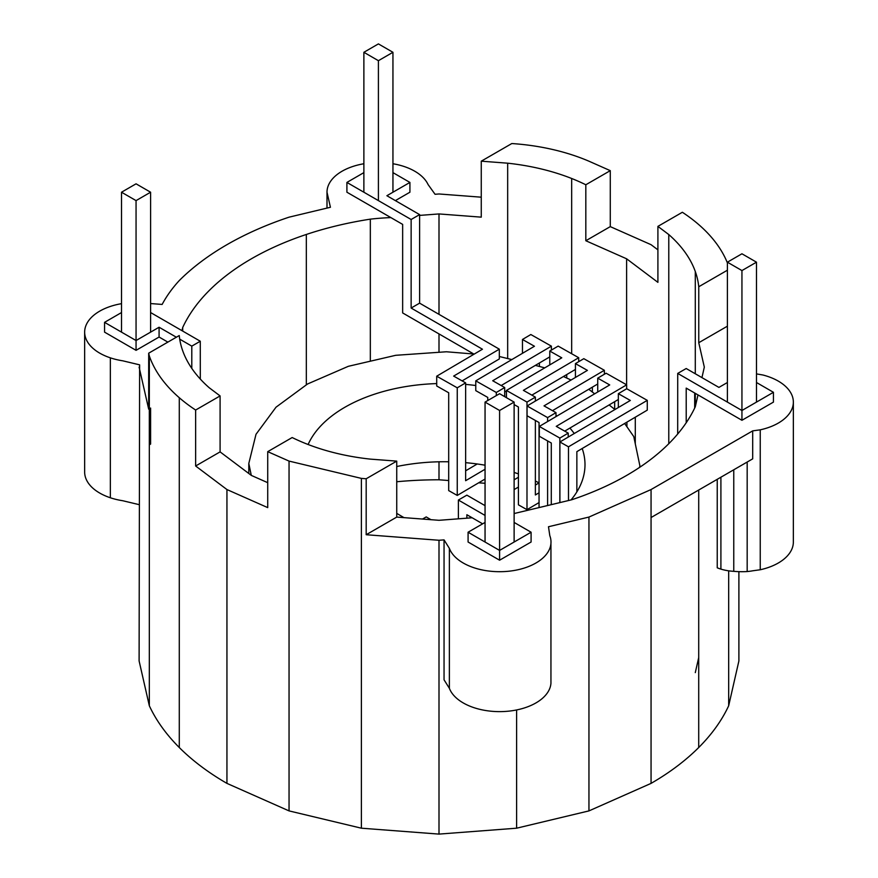<?xml version="1.0" encoding="UTF-8"?>
<svg xmlns="http://www.w3.org/2000/svg" width="878" height="878" viewBox="0 0 878 878"><rect width="100%" height="100%" fill="white"/><g stroke="black" fill="none" stroke-linecap="round" stroke-linejoin="round"><path stroke-width="1.32" d="M695.288 672.625L698.712 657.567M485.051 483.284L478.664 482.801M448.691 480.529L439 479.783A265.321 153.189 0 0 0 396.735 481.748M139.108 504.641L122.755 500.734A51.407 29.676 180 0 1 110.354 497.771L110.354 357.84A51.407 29.676 180 0 0 122.755 360.814L139.624 364.842L139.108 660.958L149.326 705.769A299.892 173.142 0 0 0 179.288 747.529L179.288 397.723A201.841 116.533 -0 0 0 195.64 410.037L195.64 465.998L226.941 489.551L267.724 507.616L267.724 451.654L292.176 437.54A167.358 96.624 0 0 0 306.334 443.807A167.358 96.624 0 0 0 370.329 459.117L396.735 461.126L396.735 517.087L439 520.303L472.155 517.779L466.866 514.738L466.866 518.185M717.238 479.322L717.238 567.803A34.044 19.656 180 0 0 720.904 569.109A34.044 19.656 180 0 0 733.767 571.326A51.407 29.676 180 0 0 747.178 571.545A36.602 21.138 180 0 0 752.698 570.799L760.238 569.756A51.407 29.676 180 0 0 772.047 566.08A51.407 29.676 180 0 0 781.815 560.757A51.407 29.676 180 0 0 788.85 554.161A51.407 29.676 180 0 0 792.702 546.742A51.407 29.676 180 0 0 793.35 542.022L793.35 402.102A51.407 29.676 180 0 0 793.086 399.073A51.407 29.676 180 0 0 789.98 391.533A51.407 29.676 180 0 0 783.615 384.718A51.407 29.676 180 0 0 774.396 379.076A51.407 29.676 180 0 0 762.971 375.016L756.485 373.896M701.939 377.606L704.321 367.114L698.756 342.716L727.401 326.188M699.964 386.254L718.917 397.207M514.124 513.542L571.666 499.78A265.321 153.189 0 0 0 626.618 475.437A265.321 153.189 0 0 0 668.784 443.708A265.321 153.189 0 0 0 695.288 406.766L697.988 394.913L741.943 420.288L773.441 402.102L773.441 392.301L756.485 382.512M485.051 522.432L468.084 532.222L468.084 542.022L499.593 560.208L531.091 542.022L531.091 532.222L514.124 522.432M482.626 523.826L472.155 517.779M179.288 747.529A299.892 173.142 0 0 0 226.941 783.385L289.049 810.899L361.385 828.195L439 834.1L439 540.266L366.181 534.724L396.735 517.087M439 540.266L444.048 539.882L444.048 679.802L449.371 688.297L449.371 548.377L444.048 539.882M449.371 688.297A51.407 29.676 180 0 0 453.926 695.585A51.407 29.676 180 0 0 461.598 701.939A51.407 29.676 180 0 0 471.859 706.933A51.407 29.676 180 0 0 484.008 710.225A51.407 29.676 180 0 0 497.222 711.597A51.407 29.676 180 0 0 510.59 710.939A51.407 29.676 180 0 0 523.211 708.305A51.407 29.676 180 0 0 534.23 703.871A51.407 29.676 180 0 0 542.878 697.955A51.407 29.676 180 0 0 548.585 690.942A51.407 29.676 180 0 0 550.945 683.314L550.945 543.383A51.407 29.676 180 0 1 548.585 551.011A51.407 29.676 180 0 1 542.878 558.024A51.407 29.676 180 0 1 534.23 563.95A51.407 29.676 180 0 1 523.211 568.384A51.407 29.676 180 0 1 510.59 571.018A51.407 29.676 180 0 1 497.222 571.666A51.407 29.676 180 0 1 484.008 570.305A51.407 29.676 180 0 1 471.859 567.012A51.407 29.676 180 0 1 461.598 562.019A51.407 29.676 180 0 1 453.926 555.664A51.407 29.676 180 0 1 449.371 548.377M550.945 543.383A51.407 29.676 0 0 0 549.804 535.668L548.487 526.745L588.951 517.065L651.059 489.551L752.698 430.868L760.238 429.836A51.407 29.676 180 0 0 772.047 426.159A51.407 29.676 180 0 0 781.815 420.836A51.407 29.676 180 0 0 788.85 414.24A51.407 29.676 180 0 0 792.702 406.821A51.407 29.676 180 0 0 793.35 402.102M727.401 382.512L718.917 387.407L686.201 368.519L677.717 373.413L741.943 410.498L773.441 392.301M741.943 420.288L741.943 270.567L727.401 262.182L727.401 402.102M485.051 505.64L466.866 495.148L458.393 500.043L485.051 515.43M422.472 519.052L426.225 516.923L430.922 519.688M396.735 513.378L403.968 517.636M468.084 532.222L499.593 550.418L531.091 532.222M458.393 518.832L458.393 500.043M499.593 560.208L499.593 410.487L485.051 402.102L485.051 542.022M191.799 368.387L191.799 346.13L200.283 341.235L200.305 379.044M136.057 200.612L121.515 192.216L136.057 183.82L150.599 192.216L136.057 200.612L136.057 350.333L104.559 332.136L104.559 322.347L136.057 340.532L159.083 327.242L176.357 337.218M179.705 339.149L191.799 346.13M150.599 312.546L200.283 341.235M104.559 322.347L121.515 312.546M136.057 350.333L159.083 337.031L159.083 327.242M182.657 350.651L183.315 352.418M159.083 337.031L167.874 342.113M760.238 569.756L760.238 429.836M747.178 571.545L747.178 462.037M439 834.1L516.615 828.195L588.951 810.899L651.059 783.385L651.059 517.537L752.698 458.854L752.698 430.868M733.767 571.326L733.767 469.785M720.904 569.109L720.904 477.204M651.059 517.537L651.059 489.551M697.988 394.913L686.201 388.109L686.212 422.746M698.756 342.716L698.756 286.744A183.985 106.227 -0 0 0 695.288 271.5A183.985 106.227 -0 0 0 668.784 234.558L657.907 226.381L682.36 212.267A201.841 116.533 0 0 1 698.712 224.581A201.841 116.533 0 0 1 727.401 262.917M695.288 406.766L695.288 393.355M695.288 373.765L695.288 271.5M668.784 443.708L668.784 234.558M626.618 384.805L626.618 258.801L657.907 282.354L657.907 226.381M657.907 249.846L651.059 244.688L610.276 226.623L610.276 170.65L588.951 161.201A160.301 92.552 0 0 0 516.615 143.904A160.301 92.552 0 0 0 511.819 143.542L481.265 161.179L507.671 163.187L507.671 358.564M626.618 258.801L585.824 240.737L610.276 226.623M439 479.783L439 461.795M439 352.287L439 333.925M439 314.346L439 213.936L419.607 215.406M457.251 387.813L457.251 495.433L448.691 490.593L448.691 392.762L436.706 385.98L436.706 376.201L457.251 387.813L465.636 382.874L453.652 376.091L499.319 349.17L419.607 303.151L411.134 308.046L411.134 219.5L346.909 182.426L346.909 192.216L390.864 217.59A172.757 99.741 0 0 0 370.329 219.149A265.321 153.189 0 0 0 306.334 234.459A265.321 153.189 0 0 0 251.382 258.801A265.321 153.189 0 0 0 209.216 290.53A265.321 153.189 0 0 0 182.712 327.472L181.987 330.666M370.329 361.198L370.329 219.149M390.864 217.59L402.651 224.395L402.651 312.93L474.065 354.174M306.334 384.871L306.334 234.459M139.108 367.114L148.689 409.159L148.689 353.186L179.244 335.55A183.985 106.227 0 0 0 182.712 350.794L182.712 350.684M182.712 331.094L182.712 327.472M182.712 350.794A183.985 106.227 0 0 0 209.216 387.747L220.093 395.923L195.64 410.037M195.64 465.998L220.093 451.885L220.093 395.923M220.093 451.885L251.382 475.437L267.724 482.68M571.666 353.735L571.666 178.486A167.358 96.624 -0 0 0 507.671 163.187M439 213.936L481.265 217.151L481.265 161.179M585.824 240.737L585.824 184.764A167.358 96.624 -0 0 0 571.666 178.486M226.941 783.385L226.941 489.551M651.059 783.385A299.892 173.142 0 0 0 698.712 747.529A299.892 173.142 0 0 0 728.674 705.769L738.892 660.958L738.892 571.655M149.326 705.769L149.326 355.963A201.841 116.533 -0 0 0 179.288 397.723M148.689 353.186L149.326 355.963M327 208.097L327 192.205L330.424 207.274L289.049 217.173A299.892 173.142 0 0 0 226.941 244.688A299.892 173.142 0 0 0 179.288 280.543A235.886 136.189 0 0 0 162.145 304.436L150.599 303.558M110.354 497.771A51.407 29.676 180 0 1 99.708 493.052A51.407 29.676 180 0 1 91.531 486.906A51.407 29.676 180 0 1 86.406 479.739A51.407 29.676 180 0 1 84.65 472.057L84.65 332.136A51.407 29.676 180 0 1 86.406 324.454A51.407 29.676 180 0 1 91.531 317.298A51.407 29.676 180 0 1 99.708 311.152A51.407 29.676 180 0 1 110.354 306.433A51.407 29.676 180 0 1 121.515 303.667M110.354 357.84A51.407 29.676 180 0 1 99.708 353.132A51.407 29.676 180 0 1 91.531 346.975A51.407 29.676 180 0 1 86.406 339.819A51.407 29.676 180 0 1 84.65 332.136M481.265 197.188L439 193.972L435.049 194.279L428.08 184.545A51.407 29.676 180 0 0 422.944 177.389A51.407 29.676 180 0 0 414.778 171.232A51.407 29.676 180 0 0 404.132 166.513A51.407 29.676 180 0 0 392.949 163.747M728.674 705.769L728.674 570.832M588.951 810.899L588.951 517.065M516.615 828.195L516.615 709.951M366.181 534.724L366.181 478.762L396.735 461.126M361.385 828.195L361.385 478.389L366.181 478.762M289.049 810.899L289.049 461.093L361.385 478.389M267.724 451.654L289.049 461.093M698.712 747.529L698.712 490.023M327 192.205A51.407 29.676 180 0 1 328.756 184.523A51.407 29.676 180 0 1 333.892 177.367A51.407 29.676 180 0 1 342.069 171.221A51.407 29.676 180 0 1 352.726 166.513A51.407 29.676 180 0 1 363.876 163.747M392.949 172.626L409.916 182.426L409.916 192.216L395.374 200.612M346.909 182.426L363.876 172.626M411.134 219.5L419.607 214.605L386.891 195.717L409.916 182.426M698.756 286.744L727.401 270.215M585.824 184.764L610.276 170.65M694.685 393.004L694.685 408.04M618.342 407.524L618.342 393.684L630.338 400.456L559.912 441.974L559.912 502.589M626.914 426.741L626.914 422.153M635.288 443.862L635.288 417.204M626.662 388.778L626.662 384.827L556.246 426.346L568.231 433.117L568.231 437.079M568.231 433.117L559.846 438.067L559.846 502.611M618.342 393.684L626.727 388.734L647.273 400.357L647.273 410.136L576.857 451.654L576.857 491.889M597.731 391.994L597.731 378.155L609.716 384.926L539.301 426.445L539.301 436.234L551.285 443.006L551.285 504.652M618.342 399.512L564.719 431.131M597.731 378.155L606.116 373.216L626.662 384.827M614.677 409.203L614.677 401.674M604.36 374.237L604.36 370.286L583.815 358.674L575.43 363.613L587.415 370.384L527.063 405.976L547.609 417.599L555.994 412.649L555.994 416.611M547.609 417.599L547.609 421.55M547.609 440.932L547.609 505.53M539.301 426.445L559.846 438.067M604.36 370.286L544.009 405.877L555.994 412.649M535.371 485.073L539.048 482.9A140.645 81.204 180 0 0 535.371 481.034M575.43 377.452L575.43 363.613M514.124 404.582L518.426 407.008L518.426 504.839L526.987 509.679L539.048 502.578M597.731 383.982L552.481 410.663M527.063 405.976L527.063 415.766L539.048 422.537L539.048 507.583M549.782 364.897L549.782 351.046L558.167 346.108L578.712 357.719L523.387 390.348L535.371 397.119L526.987 402.069L526.987 509.679M592.376 392.06L592.376 387.132M535.371 420.463L535.371 494.962L539.048 492.788M535.371 397.119L535.371 401.081M549.782 351.046L561.766 357.829L506.441 390.447L526.987 402.069M506.441 390.447L506.441 397.657M496.311 395.594L496.311 392.466L504.696 387.527L504.696 396.647M514.124 489.584L518.426 487.049M566.727 378.023L566.727 374.577M514.124 479.794L518.426 477.259M522.465 353.318L522.465 339.479L534.45 346.25L475.766 380.854L475.766 390.633L487.751 397.416L487.751 400.533M549.782 356.874L501.184 385.541M465.636 382.874L465.636 480.705L485.051 469.258M457.251 495.433L485.051 479.037M539.399 366.378L539.399 362.998M465.636 470.817L477.226 463.979M522.465 339.479L530.839 334.529L551.395 346.151L492.712 380.745L504.696 387.527M411.134 308.046L482.45 349.224L436.706 376.201M578.712 361.681L578.712 357.719M475.766 380.854L496.311 392.466M551.395 350.102L551.395 346.151M677.684 434.017L677.717 373.413M419.607 303.151L419.607 214.605M647.273 400.357L568.483 446.814L568.483 500.548M568.483 446.814L559.912 441.974M499.319 349.17L499.319 358.948L462.124 380.887M575.43 369.44L531.859 395.133M149.326 444.817L150.599 444.081L150.599 408.05M150.599 192.216L150.599 332.136M121.515 192.216L121.515 332.136M378.407 200.612L378.407 60.692L363.876 52.296L363.876 192.216M378.407 60.692L392.949 52.296L392.949 192.216M363.876 52.296L378.407 43.9L392.949 52.296M485.051 402.102L499.593 393.706L514.124 402.102L514.124 542.022M514.124 402.102L499.593 410.487M727.401 262.182L741.943 253.786L756.485 262.182L756.485 402.102M756.485 262.182L741.943 270.567M582.191 448.515A140.645 81.204 180 0 1 585 464.671A140.645 81.204 180 0 1 584.989 465.527A140.645 81.204 180 0 1 579.809 486.511A140.645 81.204 180 0 1 571.04 499.933M514.124 472.43A140.645 81.204 180 0 1 515.957 473.044A140.645 81.204 180 0 1 518.426 473.911M465.636 462.673A140.645 81.204 180 0 1 482.187 464.725A140.645 81.204 180 0 1 485.051 465.208M396.735 466.525A140.645 81.204 180 0 1 409.378 464.286A140.645 81.204 180 0 1 445.837 461.74A140.645 81.204 180 0 1 448.691 461.773M251.295 475.371L248.803 463.474L256.003 434.303L276.032 407.183L307.53 383.993L348.357 366.302L395.726 355.305L446.408 351.771L473.813 354.021M248.803 463.474L248.803 473.494M588.754 389.272L594.658 393.805M609.134 404.945L614.94 409.543M308.112 444.509A140.645 81.204 180 0 1 308.891 442.83A140.645 81.204 180 0 1 323.302 423.328A140.645 81.204 180 0 1 345.954 406.646A140.645 81.204 180 0 1 375.312 393.926A140.645 81.204 180 0 1 409.378 386.013A140.645 81.204 180 0 1 436.706 383.587M499.319 356.501L511.83 359.585M535.361 365.38L544.733 367.871M624.642 423.481L633.773 436.596L639.897 465.856L639.513 467.436M563.446 376.508L571.073 380.031M465.636 384.399A140.645 81.204 180 0 1 475.766 385.519M504.696 391.325A140.645 81.204 180 0 1 506.441 391.807M555.994 415.283A140.645 81.204 180 0 1 556.97 416.029M569.91 428.069A140.645 81.204 180 0 1 574.245 433.534M639.897 465.856L639.897 467.184"/></g></svg>
